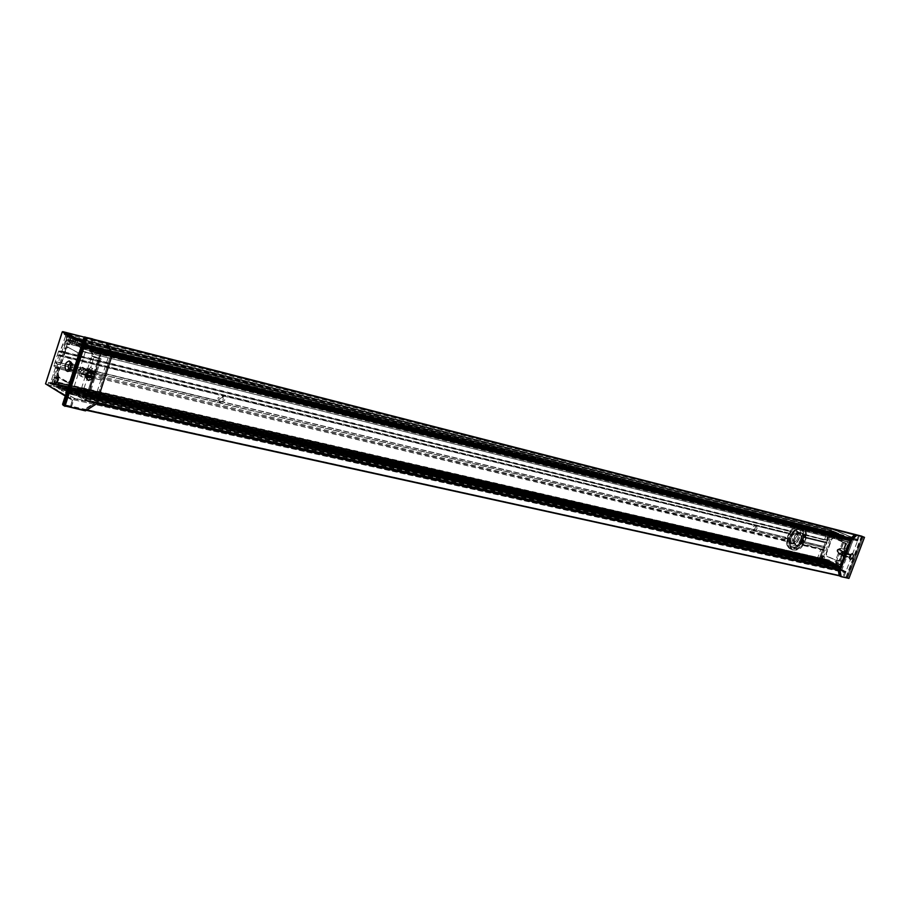 <?xml version="1.0" encoding="UTF-8"?>
<svg xmlns="http://www.w3.org/2000/svg" width="910" height="910" viewBox="0 0 910 910"><rect width="100%" height="100%" fill="white"/><g stroke="black" fill="none" stroke-linecap="round" stroke-linejoin="round"><path stroke-width="0.68" stroke-dasharray="4.55 3.41" d="M802.609 539.835C799.856 545.92 796.58 548.548 792.792 547.729C785.785 545.192 794.35 525.752 800.982 529.154C803.78 530.894 804.326 534.454 802.609 539.835M801.448 539.323C803.166 533.954 802.62 530.393 799.81 528.653C793.19 525.252 784.613 544.68 791.632 547.217C795.42 548.036 798.696 545.409 801.448 539.323M786.718 541.575L790.699 530.917L788.117 531.053L786.957 533.158L788.799 533.249L786.786 538.64L785.387 537.344L784.92 539.619L786.718 541.575L55.339 367.959L55.192 366.798L786.32 540.767M800.652 544.18L799.469 543.088L800.834 540.881L801.869 542.258L803.86 536.934L802.29 537.139L802.631 534.625L804.713 534.363L800.755 544.908L800.652 544.18L824.21 549.776L824.46 550.539L800.755 544.908M785.239 540.29L55.192 366.798M824.21 549.776L799.571 543.702M54.179 366.218L54.054 365.251L784.92 539.619M799.469 543.088L823.129 549.31M788.117 531.053L58.411 351.692L57.364 355.548L59.059 355.025L56.318 363.579L55.385 361.566L54.054 365.251M217.899 401.037L55.169 361.793M751.478 529.199L218.605 401.082M822.924 548.684L823.925 546.444L825.04 547.809L827.008 542.587L825.245 542.508L826.041 540.381L802.631 534.625M217.888 398.057L219.014 401.628C223.189 401.321 224.224 399.376 222.142 395.793L217.888 398.057M755.493 528.13L755.072 525.65C752.797 526.367 752.16 527.8 753.161 529.95L755.493 528.13M219.082 394.94L57.444 355.537M752.957 525.093L221.38 395.497L752.843 525.081M58.411 351.692L58.968 351.123L788.788 530.78M803.098 534.295L826.041 540.381M55.339 367.959L50.596 382.723L821.059 559.57L48.924 382.814L820.388 559.923L818.943 559.286L818.522 560.389L818.727 559.832L48.207 383.451L47.911 384.35L48.492 382.553L49.891 383.36L50.642 382.575L55.294 368.106L55.123 366.764L53.815 366.013L58.65 350.941L60.049 351.704L59.014 351.135M826.598 540.085L804.178 534.761M789.869 531.247L60.105 351.738L60.777 351.044L790.699 530.917M804.713 534.363L827.679 540.551M219.435 398.876L223.689 396.601L224.827 400.173L220.561 402.436L219.435 398.876M757.052 528.824L754.731 530.644L754.322 528.164L756.642 526.333L757.052 528.824M861.747 536.172L846.061 576.826L846.926 577.179L862.305 536.434L846.698 577.429L71.185 406.963L70.616 406.076L70.696 406.679L62.836 404.37L843.138 576.178L844.514 572.549L72.47 399.501L70.616 406.076L72.55 400.093L70.388 399.615L70.036 398.466L70.388 399.615M86.848 410L71.185 406.963L74.051 398.796L96.403 403.801M70.195 399.08L65.258 396.032L70.32 399.024L844.378 572.163L818.522 560.389L845.197 572.345L819.341 560.571L47.991 384.93L72.47 399.501L47.911 384.35L47.991 384.93L45.853 384.452L819.341 560.571L831.66 528.994L830.762 528.46L830.045 529.756L831.729 531.224L828.384 540.096L826.223 539.914L822.754 549.151L824.426 550.63L821.093 559.479L818.943 559.286M819.398 559.491L818.727 559.832M821.059 559.57L824.46 550.539M828.35 540.187L831.763 531.133L65.531 336.222L65.383 335.073L831.501 530.382L831.763 531.133M831.501 530.382L64.428 334.561L64.28 333.413L830.25 529.199L830.5 529.95M830.25 529.199L830.455 528.642L64.906 332.161L64.28 333.413M82.412 342.842L87.167 345.413L857.595 539.653L831.581 528.664L84.266 337.121L830.796 528.471L856.788 539.448L831.604 528.676L857.88 539.983L89.919 345.607L82.764 341.762L89.897 345.595L87.747 345.061L82.594 342.285M92.536 338.873L90.272 345.254L857.095 539.255L858.79 535.41M858.756 535.399L92.57 338.873M854.627 534.773L859.381 535.683L857.618 540.779L850.042 538.879M848.814 538.834L857.618 540.779M857.277 540.961L848.438 537.218L81.286 343.673L848.438 537.218M848.097 537.4L847.779 538.242L80.842 345.049L847.779 538.242M847.904 538.618L83.731 347.154L83.856 348.132L850.816 539.857M851.032 540.495L83.766 348.439L83.128 349.008L850.964 540.676M850.395 540.972L845.913 539.073L78.817 346.653L845.913 539.073M845.788 538.697L846.141 537.764L79.159 343.957L846.141 537.764M846.004 537.378L77.771 343.207L844.571 536.775M844.423 536.456L843.775 535.262L843.229 537.389L76.588 344.367L843.502 537.4M843.695 537.73L76.372 345.322L843.65 537.844M843.365 537.992L74.529 344.321L841.454 537.184M841.329 536.798L841.955 535.125L75.257 340.42L841.955 535.125M841.83 534.75L73.585 339.51M839.771 534.204L838.758 536.9L71.446 344.617L838.758 536.9M838.417 537.071L71.003 344.367L837.951 536.877M837.826 536.502L70.9 343.059L837.86 536.411M837.735 536.024L69.114 342.092L835.869 535.239M835.744 534.864L69.24 340.909L835.88 534.488M836.222 534.307L71.424 341.557L838.087 535.103M838.417 534.921L838.838 533.806L72.277 338.804L838.838 533.806M838.713 533.431L833.594 531.258L67.317 336.131L66.646 336.825L833.594 531.258M832.923 531.622L822.208 560.082L51.677 383.36L51.825 384.521L822.458 560.844L822.208 560.082M822.458 560.844L827.543 563.085L56.636 387.376L827.543 563.085M827.872 562.915L828.293 561.8L57.512 384.657L828.293 561.8M828.168 561.424L55.76 383.622L826.314 560.606M826.189 560.23L55.874 382.427L826.326 559.855M826.667 559.684L58.001 383.144L828.521 560.492M828.851 560.321L58.411 382.666L828.885 560.23M829.226 560.048L59.298 383.178L829.692 560.253M829.818 560.64L828.805 563.324L57.887 387.569L828.805 563.324M828.93 563.699L59.571 389.116L830.637 564.45M830.966 564.28L831.604 562.607L60.822 386.056L831.604 562.607M61.152 385.715L833.833 563.267L63.063 387.296L833.833 563.267M833.947 563.586L62.631 387.66L833.901 563.699M833.549 563.79L832.616 565.633L833.606 565.155L62.483 389.821L833.606 565.155M833.913 565.03L64.223 390.413L835.334 565.667M835.676 565.485L836.028 564.564L65.042 388.547L836.028 564.564M65.372 388.206L836.324 564.371L840.817 566.338L69.66 390.72L69.797 391.709L841.033 566.976L840.817 566.338M841.033 566.976L69.695 392.017L69.069 392.563L840.954 567.169M840.396 567.465L837.507 566.191L65.941 391.254L837.462 566.168L66.271 390.913M837.166 566.361L836.847 567.192L65.497 392.631L836.847 567.192M836.87 567.146L837.143 566.407L832.786 565.417L832.502 566.168L836.995 567.533L832.627 566.543L841.648 570.536L846.004 571.514L836.995 567.533L845.743 571.457L837.951 569.705M838.246 570.126L845.743 571.457M845.879 571.844L844.082 576.599L839.225 575.529M111.964 352.989L90.59 347.609L93.15 339.714L107.334 343.354M96.574 403.266L73.972 398.193L74.051 398.796M73.972 398.193L65.577 393.211M65.497 392.631L65.941 391.254M66.305 390.925L69.069 392.563M69.66 390.72L65.406 388.217M65.042 388.547L64.553 390.072M64.178 390.39L62.824 389.594M62.483 389.821L61.414 390.72L62.631 387.66M62.995 386.807L61.186 385.738M60.822 386.056L59.946 388.798M59.571 389.116L57.956 388.161M57.887 387.569L59.298 383.178M828.555 560.503L58.035 383.155L56.238 382.109M55.874 382.427L55.681 383.03M55.76 383.622L57.512 384.657M57.592 385.237L57 387.057M827.577 563.097L56.67 387.387L51.825 384.521M51.677 383.36L66.646 336.825M67.374 336.154L72.277 338.804M72.345 339.373L71.765 341.204M71.389 341.534L69.604 340.567M69.24 340.909L69.046 341.512M69.114 342.092L70.9 343.059M71.822 344.276L73.244 339.862M73.619 339.521L75.257 340.42M75.337 340.988L74.449 343.741M74.529 344.321L843.399 538.003M76.588 344.367L77.168 340.92L77.668 342.729M77.771 343.207L79.159 343.957M79.227 344.537L78.738 346.073M78.817 346.653L83.128 349.008M83.731 347.154L80.922 345.641M80.842 345.049L81.286 343.673M81.661 343.332L90.215 347.95L112.203 353.478L90.215 347.95M64.428 334.561L65.383 335.073M65.531 336.222L60.777 351.044M49.868 383.372L50.596 382.723M48.207 383.451L48.924 382.814M795.567 530.462L798.411 533.419C798.605 537.298 797.194 540.472 794.191 542.963C786.729 548.048 788.606 530.678 795.567 530.462M792.291 543.623L795.897 541.439L798.115 537.218L798.434 533.59L796.716 530.905L795.67 530.723C789.789 534.159 788.299 538.39 791.199 543.429L792.291 543.623M797.399 545.863L796.307 545.67L794.623 542.986L795.192 538.595L798.184 534.113L801.846 533.124C804.759 538.14 803.28 542.383 797.399 545.863M801.005 532.816L798.866 533.613C795.863 536.104 794.464 539.289 794.646 543.168C796.944 553.94 809.57 533.385 801.005 532.816M800.288 527.322L796.58 528.699C791.541 532.907 789.175 538.288 789.47 544.817C793.315 563.199 814.814 528.357 800.288 527.322M800.493 527.197L802.324 527.527C809.752 530.052 802.677 550.334 794.453 550.163L792.496 549.822L789.493 544.988C789.186 538.345 791.598 532.885 796.716 528.596L800.493 527.197M799.833 529.04L801.369 529.324C807.557 531.429 801.653 548.343 794.794 548.184L793.179 547.9C787.002 545.773 792.997 528.778 799.833 529.04M798.627 526.389C790.426 526.048 783.226 546.444 790.642 548.992L792.587 549.344L796.182 548.025C801.414 543.714 803.848 538.185 803.496 531.44L800.459 526.719L798.627 526.389M798.73 526.651C801.323 526.685 802.916 528.346 803.519 531.611C803.871 538.242 801.471 543.679 796.318 547.922C783.692 556.488 786.934 526.992 798.73 526.651M798.275 528.38L799.81 528.653C806.01 530.758 800.106 547.661 793.247 547.501L791.632 547.217C785.455 545.09 791.438 528.107 798.275 528.38M848.029 553.655L850.202 554.179L848.029 553.655L853.182 540.028L844.082 536.172L857.493 541.109L853.182 540.028M850.02 556.442L848.871 557.193L846.698 556.681L848.962 557.455L850.202 554.179M841.648 570.536L846.789 556.943M846.004 571.514L844.082 576.599L847.005 577.247L862.327 536.741L859.427 536.001L857.493 541.109M846.698 556.681L843.866 555.669L846.243 556.055L847.278 552.916L846.038 556.192M838.758 562.88L835.801 562.369L838.758 562.88L841.124 556.636L843.172 557.523L843.866 555.669M838.531 562.994L836.415 561.845L835.949 563.062L840.305 564.063L848.541 542.246L850.327 542.36L851.225 539.971L847.927 538.572L848.382 537.253L844.059 536.161L843.456 537.105L847.79 538.197M837.143 566.407L840.76 567.681L841.534 564.917L835.949 563.062M836.085 563.438L841.534 564.917M841.659 565.303L837.177 563.927M837.302 564.314L836.404 566.691L833.128 565.235L837.484 566.236M832.786 565.417L837.439 566.213M836.506 562.107L835.801 562.369M836.028 562.243L839.088 554.133L843.991 555.293L845.231 552.029L839.475 550.698M843.991 555.293L839.088 554.133M838.997 553.883L841.864 554.156L843.035 551.289L840.806 550.743M838.144 553.724L835.084 561.834L836.415 561.845L839.464 553.758L838.383 553.61M845.231 552.029L840.692 550.482L843.752 542.383L842.444 542.314L843.388 542.724L840.328 550.846M848.541 542.246L844.207 541.166L843.752 542.383L846.118 543.395L843.752 549.651L843.945 550.721L845.993 551.608L845.799 550.539L843.752 549.651M842.444 542.314L839.384 550.436M841.124 556.636L842.023 555.828L844.503 556.408L846.311 554.065L846.425 551.323L843.945 550.721M839.464 553.758L841.841 554.144L839.464 553.758M847.824 553.78L845.197 552.643L845.799 550.539M847.927 538.572L843.456 537.105M843.593 537.48L846.903 538.891L846.004 541.279L850.327 542.36M844.207 541.166L850.02 542.553L846.004 541.279M844.514 540.984L848.882 542.064L844.514 540.984M845.197 552.643L847.802 553.769M843.172 557.523L844.07 556.715L846.55 557.295L848.359 554.952L848.473 552.199L845.993 551.608M844.07 556.715L842.023 555.828M844.503 556.408L846.55 557.295M846.425 551.323L848.473 552.199M846.311 554.065L848.359 554.952M846.903 538.891L851.225 539.971M839.054 554.053L838.792 552.575L837.928 552.666L839.748 553.109L838.19 552.427C836.859 550.766 837.189 549.651 839.213 549.105L840.976 549.845C842.319 551.517 841.989 552.62 839.964 553.178L840.567 553.325C842.58 552.768 842.922 551.653 841.579 549.993L839.805 549.253C837.791 549.799 837.45 550.903 838.792 552.575L840.351 553.246L840.612 554.736L839.054 554.053C836.643 550.743 837.371 548.787 841.261 548.207L842.819 548.878C845.254 552.199 844.514 554.144 840.612 554.736M845.902 545.124L840.283 560.037L838.281 561.299L827.167 556.454L826.314 553.928L831.888 539.13L833.913 537.867L845.037 542.599L845.902 545.124L844.662 542.496L833.537 537.776L831.512 539.038L825.939 553.837L826.78 556.363L826.007 553.906L831.581 539.095L833.48 538.083L844.389 542.735L845.128 544.897L839.498 559.809L837.575 560.799L826.724 556.044M840.76 567.681L836.404 566.691M857.903 539.459L857.095 539.255L858.483 535.603L861.656 536.149M862.236 536.388L861.372 536.343L846.061 576.826L843.138 576.178L844.514 572.549L845.674 572.276L857.88 539.983M843.741 576.781L846.664 577.418L843.741 576.781M824.039 558.854L824.335 559.73L827.941 561.322L827.872 562.687L822.538 560.878L823.561 556.488L824.744 557L824.039 558.854L822.515 558.535L822.731 556.294L824.744 557M834.231 533.465L832.184 536.035L831.558 535.228L833.583 531.269L838.554 533.362L838.497 534.739L832.741 533.033L837.928 535.034M820.319 559.889L818.761 559.184M822.754 549.151L820.991 549.083L817.419 558.592M830.045 529.756L828.293 529.665L824.71 539.198L826.223 539.914M827.668 540.54L824.71 539.198M821.093 559.479L819.591 559.081L822.606 549.424L819.205 558.945M822.549 559.661L826.143 561.242L822.515 558.535L822.549 559.661L824.335 559.73M826.143 561.242L827.941 561.322M826.223 561.504L826.371 562.289L826.621 561.641L828.145 561.948M825.984 562.152L827.872 562.687M825.757 562.278L827.315 562.983M820.888 559.684L822.105 556.203L820.82 559.627L822.242 559.991M822.174 556.26L823.561 556.488M836.392 534.284L832.684 532.714L831.558 533.317L832.684 533.01L837.973 535.046M831.558 533.317L831.251 535.308L831.956 533.453L833.446 533.886M830.864 535.171L832.741 535.728M830.637 535.285L832.184 536.035M830.341 535.455L832.229 536.047M830.307 535.148L832.138 530.951L830.102 534.83L831.558 535.228M830.216 534.887L831.387 531.394L832.889 531.713M833.583 531.269L831.512 531.451M831.956 531.212L836.779 533.26L833.674 531.292M836.779 533.26L838.554 533.362M828.384 540.096L826.894 539.675L829.909 529.995L826.508 539.539M850.372 555.111L843.502 552.905L848.791 538.891M845.128 553.61L850.52 554.895M837.337 569.25L842.614 555.259L849.599 556.863M849.53 557.216L844.241 555.964M862.589 536.502L847.062 577.554L847.767 577.873L839.998 576.166L847.767 577.873L863.306 536.809L847.767 577.873L848.95 578.396M847.802 554.11L853.159 539.914L852.249 539.528L846.891 553.712M853.159 539.914L848.859 538.731M848.905 538.686L852.249 539.528M846.004 556.067L840.658 570.217L837.291 569.467L840.658 570.217M847.062 577.554L839.282 575.848M841.557 570.615L846.914 556.454M850.839 554.52L849.485 557.614M851.055 554.543L849.644 557.75M92.831 378.64L87.098 376.899L92.831 378.64L85.642 400.821L76.975 395.713L65.6 393.143L74.222 398.25L85.642 400.821M94.31 373.498L86.12 370.723C83.072 371.303 82.378 372.827 84.05 375.261L86.564 376.695C84.892 374.249 85.585 372.725 88.634 372.133L94.344 373.498L88.896 371.917C85.108 372.941 84.528 374.738 87.144 377.297M84.983 337.599L93.15 339.714L90.42 348.155L101.784 351.01L94.572 373.271M63.143 405.109L86.37 410.296L63.188 405.155L71.515 406.622L74.222 398.25M94.037 357.357L101.067 359.097L93.98 356.97L90.727 367.56L92.718 368.664L91.785 372.076M93.98 356.97L91.751 356.106L92.388 354.126L81.047 351.305L69.478 387.159L70.684 388.957L69.422 392.858L66.248 390.993L65.6 393.143M90.42 348.155L81.604 343.4L80.944 345.561L84.129 347.29L82.867 351.214L81.422 350.964L92.388 354.126M92.763 353.785L82.491 351.544M82.867 351.214L93.866 354.388L82.526 351.556M94.208 354.036L95.47 350.134L92.274 348.405L80.944 345.561M80.865 344.981L92.274 348.405M92.194 347.825L92.581 346.608L81.263 343.752M101.784 351.01L92.956 346.278L81.604 343.4L92.581 346.608M92.012 355.89L101.01 358.711M101.067 359.097L96.79 372.27L84.095 369.221C80.319 370.245 79.739 372.031 82.355 374.579L86.871 375.648M84.095 369.221L96.79 372.27M96.54 372.486L81.866 368.334C78.829 368.914 78.146 370.427 79.807 372.861L86.894 374.681L85.756 374.636L81.559 388.195L83.754 389.105L87.053 378.935L86.131 377.07L88.111 378.196L89.021 380.061L87.053 378.935M95.88 371.758L100.145 358.597L91.751 356.106L87.474 369.301L95.948 372.156M91.99 355.878L100.145 358.597M69.478 387.159L80.853 389.776L81.502 387.796L90.807 390.731L95.015 377.195L80.091 373.282C77.475 370.745 78.044 368.959 81.82 367.936L87.485 369.676M89.897 390.208L94.151 377.081M90.727 367.56L88.827 368.743L82.332 367.185L78.738 370.825L79.636 375.534L86.131 377.07M90.204 376.808L89.021 380.061M65.52 392.551L76.975 395.713M76.895 395.122L77.293 393.916L65.918 391.334M70.605 388.365L81.991 390.97L80.808 395.44L77.657 393.586L66.248 390.993L77.293 393.916M81.991 390.97L69.558 387.751M80.853 389.776L80.933 390.356M90.386 376.888L92.775 378.241M92.718 368.664L90.807 369.858L84.311 368.288L80.717 371.94L81.604 376.66L88.111 378.196M90.807 369.858L88.827 368.743M82.332 367.185L84.311 368.288M79.636 375.534L81.604 376.66M78.738 370.825L80.717 371.94M80.808 395.44L69.422 392.858M71.958 364.409L72.527 365.069L71.458 369.551L70.639 369.892M70.036 380.767L77.93 356.276L77.418 352.375L66.748 346.539L64.508 348.849L56.727 373.054L57.216 376.922L67.556 382.951L70.036 380.767L71.037 380.994L68.557 383.178L58.206 377.161L57.717 373.282L65.497 349.087L68.045 346.915L66.146 349.315L58.365 373.51L58.786 376.808L69.126 382.826L71.23 380.96L79.136 356.492L78.692 353.182L68.227 347.438M84.129 347.29L95.47 350.134M58.65 350.941L63.063 351.453L67.784 335.369L69.069 336.063L69.251 337.394L64.633 351.749L63.859 352.557L60.049 351.704L65.486 336.37L65.315 335.039L63.984 334.323L64.576 332.503L62.267 331.923M84.778 336.893L92.217 339.225L90.272 345.254L88.133 344.719L87.44 345.413L70.218 398.716M66.84 340.317L67.624 339.51L71.219 341.443L71.788 340.863L72.049 338.679L67.385 336.165L64.872 343.696L65.873 343.354L66.84 340.317L70.661 341.193L69.126 344.799L69.877 344.208L65.873 343.354M53.883 382.507L54.566 377.172L53.565 377.491L51.893 384.566L56.556 387.319L57.364 384.566L53.883 382.507L57.66 383.451L61.527 386.488L61.254 385.544L57.364 384.566M45.591 383.838L62.733 331.615M67.784 335.369L63.984 334.323M48.492 382.553L52.916 383.008L57.887 367.538L53.815 366.013M62.642 404.336L84.311 337.212M63.302 404.791L85.403 337.235M60.822 350.896L64.883 351.783L63.78 352.523L64.826 351.726L69.444 337.382L68.057 335.926M69.877 344.208L72.083 340.067L70.661 341.193L69.126 344.799L65.315 343.923M72.083 340.067L75.553 341.944L74.984 342.296L67.704 339.532M75.553 341.944L71.173 341.421M75.792 341.716L76.144 340.647L75.598 341.739L71.788 340.863M76.144 340.647L75.826 339.703L75.951 340.67L72.174 339.646M76.087 340.26L71.367 337.291L75.905 339.737L76.201 340.693L75.041 342.319L71.23 341.443M71.549 337.815L70.423 338.031L71.219 337.235L75.826 339.703L72.049 338.679M71.06 338.258L69.262 343.866L68.625 343.639L70.423 338.031L66.589 336.973M69.262 343.866L68.75 344.594L68.625 343.639L64.746 342.729M61.425 386.045L57.933 383.997L57.694 382.063L57.66 383.451L61.254 385.544L61.186 387.558L60.39 388.104L55.794 385.396L57.421 378.469L58.342 378.116L57.489 382.098L53.713 381.153M57.694 382.063L58.718 379.095L57.933 383.997M58.718 379.106L54.68 378.139M58.661 379.049L58.445 378.15L54.566 377.172M58.615 378.662L54.179 376.945M58.297 378.48L53.565 377.491M58.058 378.697L56.352 385.044L60.89 387.717L56.488 387.285M60.89 387.717L56.556 387.319M57.614 366.992L58.888 367.72L59.059 369.073L57.887 367.538M55.294 368.106L59.059 369.073L53.713 384.145L54.668 383.326L59.264 369.039M90.079 377.161L102.648 380.369L89.828 377.332M91.068 373.487L102.307 375.671L88.645 372.679C86.177 373.157 85.62 374.385 86.973 376.353L87.337 376.512M103.888 376.547L111.361 353.535L109.769 352.682L102.307 375.671M106.197 342.751L111.361 353.535L106.197 342.751M85.472 410.876L63.825 405.689L84.334 410.194L83.652 409.784L94.424 402.948L93.548 402.436L95.197 403.289L84.334 410.194L95.197 403.289L102.648 380.369M93.218 377.9L85.733 401.003L84.857 400.491L92.342 377.411M101.078 379.481L93.639 402.379M93.548 402.436L84.857 400.491M93.582 373.578L101.09 350.418L110.622 353.069L105.492 342.376M85.733 401.003L94.424 402.948M110.622 353.069L101.09 350.418M101.977 350.896L94.458 374.078M83.652 409.784L63.154 405.28M112.522 354.161L111.361 353.535L95.197 403.289L96.346 403.972M90.215 372.565L89.578 372.304C86.131 372.963 85.347 374.681 87.235 377.445L87.292 377.479M85.153 399.57L85.779 400.491L86.382 400.104L102.136 351.499L101.704 350.521L97.506 349.372L95.004 346.938L94.003 347.87L96.596 350.521L95.937 352.602L91.455 350.191L91.057 348.632L89.555 349.633L89.396 351.283L90.17 350.828L90.886 352.204L95.436 354.65L97.711 351.635L100.18 353.353L86.018 397.033L83.436 395.839L83.333 391.471L78.999 388.945L77.794 389.241L77.35 388.104L76.679 389.457L77.282 391.63L78.305 390.879L82.685 393.45L82.059 395.543L78.795 394.894L78.726 396.043L81.946 397.158L85.153 399.57L839.225 569.285L833.082 566.896L832.525 565.758L835.812 566.441L836.256 565.155L831.683 563.131L830.739 563.529L829.943 562.084L830.489 561.265L836.711 563.938L837.211 566.748L839.862 567.726L849.986 540.927L847.415 539.596L845.435 541.325L839.179 538.618L839.191 537.56L840.578 537.059L841.124 538.094L845.743 540.062L846.22 538.777L843.433 536.843L844.343 536.331L851.749 539.914L840.487 569.728L839.225 569.285M835.846 567.476L81.934 397.158L835.846 567.476M752.047 529.336L785.387 537.344M800.607 541.006L823.721 546.569M752.65 529.358L785.683 537.298M800.925 540.961L824.016 546.523M219.503 401.128L751.489 529.074M55.476 361.679L217.206 400.571M56.011 363.693L786.502 538.697M801.539 542.303L824.733 547.865M56.318 363.579L786.786 538.64M801.869 542.258L825.04 547.809M59.059 355.025L788.799 533.249M803.86 536.934L827.008 542.587M58.911 354.65L788.629 532.998M803.655 536.661L826.815 542.326M754.128 525.377L787.127 533.419M802.358 537.139L825.427 542.758M753.639 525.036L786.957 533.158M802.165 536.877L825.245 542.508M221.028 395.213L753.07 524.899M57.296 355.162L219.492 394.724M793.292 544.066L792.201 543.873C789.3 538.834 790.801 534.591 796.682 531.156L797.729 531.349L799.173 537.446C797.899 541.348 795.943 543.554 793.292 544.066M796.341 527.538C789.596 530.303 786.695 535.808 787.628 544.055C791.837 548.559 795.977 546.159 800.027 536.854C801.175 531.099 799.947 527.993 796.341 527.538M796.386 545.42C799.037 544.919 800.993 542.713 802.279 538.788L800.834 532.691L799.788 532.498C793.907 535.945 792.405 540.187 795.306 545.226L796.386 545.42M801.778 529.882C805.395 530.337 806.613 533.442 805.452 539.221C801.38 548.548 797.251 550.96 793.054 546.444C792.132 538.185 795.044 532.657 801.778 529.882M800.732 527.288C792.53 526.958 785.319 547.376 792.724 549.924L794.68 550.266C799.378 549.356 802.87 545.431 805.134 538.492C806.385 532.93 805.532 529.301 802.563 527.618L800.732 527.288M798.388 526.287L800.231 526.617C803.2 528.3 804.053 531.918 802.813 537.48C800.55 544.408 797.058 548.332 792.36 549.242L790.403 548.889C782.998 546.341 790.187 525.946 798.388 526.287M797.206 532.452C787.582 535.182 794.191 551.653 799.333 537.81C799.992 534.488 799.287 532.703 797.206 532.452M800.88 538.481C795.738 552.336 789.141 535.865 798.764 533.124C800.845 533.374 801.551 535.16 800.88 538.481M850.338 555.703L850.054 554.315L847.438 553.189L846.243 556.055L848.962 557.455M842.683 542.201L843.991 542.269M846.027 543.145L843.308 542.474M843.388 542.724L846.118 543.395M840.101 550.971L845.083 552.177L843.911 555.043L841.864 554.156L843.035 551.289L845.083 552.177L840.123 550.982M842.876 551.005L841.636 554.281M845.106 552.393L847.278 552.916M839.486 553.348C842.023 552.962 842.501 551.699 840.92 549.526M839.361 548.855C836.825 549.242 836.347 550.516 837.928 552.666M840.567 553.325L839.964 553.178C841.977 552.472 842.319 551.358 840.965 549.845L842.819 548.878M839.805 549.253L841.261 548.207M833.48 538.083L834.129 537.935M844.389 542.735L845.037 542.599M845.128 544.897L839.498 559.809M837.575 560.799L840.283 560.037M827.167 556.454L838.019 561.208M848.074 537.446L843.741 536.354M857.618 539.96L831.66 528.994L819.728 560.719L845.458 572.094L845.322 572.72M824.426 550.63L822.504 550.163M820.991 549.083L822.333 549.663M824.13 549.742L821.252 548.844M822.822 556.545L822.128 558.399M821.059 560.196L827.361 563.006M822.538 560.878L820.774 559.627M832.684 532.714L834.174 533.442M836.859 533.51L836.608 534.17M838.497 534.739L837.007 534.307L837.257 533.647L838.77 533.988M827.599 540.517L826.053 539.778M831.729 531.224L829.818 530.735M828.293 529.665L829.647 530.234M831.433 530.348L828.555 529.427M831.774 535.853L830.352 535.455M850.736 554.952L850.02 554.645M94.344 373.498L88.657 372.144C85.733 372.486 85.028 373.999 86.564 376.695L84.05 375.261L87.007 376.046L84.334 375.693C81.707 373.146 82.287 371.348 86.063 370.325L88.896 371.917M89.965 390.595L81.559 388.195M83.504 389.321L90.556 390.947M90.807 390.731L83.754 389.105M90.693 376.547L95.072 377.593M82.355 374.579L81.775 373.976C80.103 371.53 80.797 370.017 83.834 369.437L81.82 367.936M95.015 377.195L90.909 376.228M86.825 375.25L80.091 373.282M91.08 375.898L94.412 376.865L91.08 375.887M86.063 370.325L91.739 371.689M89.999 377.036L84.334 375.693M82.071 391.562L70.684 388.957M69.99 368.914L70.559 369.426M70.502 369.87L72.072 370.245C74.21 369.073 74.722 367.265 73.585 364.819L74.165 364.466C75.462 367.674 74.791 369.756 72.14 370.723M71.947 364.284L73.585 364.819L72.095 363.977L72.663 363.625L74.165 364.466M71.151 364.057L72.663 363.625M70.525 363.602L71.242 364M66.146 349.315L64.508 348.849M58.365 373.51L56.727 373.054M58.786 376.808L57.216 376.922M69.126 382.826L67.556 382.951M71.23 380.96L78.931 356.515L71.287 381.017L68.807 383.281L67.806 383.053M79.136 356.492L78.408 352.625L78.931 356.515L77.93 356.276M78.692 353.182L66.748 346.539M66.965 346.63L77.418 352.375M70.036 398.466L65.361 395.679M65.315 335.039L69.342 336.62M65.486 336.37L69.444 337.382M67.863 335.403L69.16 336.097L69.501 337.428L64.826 351.726M63.063 351.453L64.337 352.17M59.969 351.67L63.78 352.523L62.494 351.806M70.855 341.182L71.458 340.385L67.624 339.51M65.258 343.9L68.75 344.594L64.872 343.696M56.261 384.27L51.733 383.212M56.352 385.044L51.893 384.566M61.129 387.501L61.482 386.432M57.489 385.544L61.277 386.466L60.936 387.535L57.102 386.75M55.123 366.764L59.161 368.277M50.642 382.575L54.668 383.326M52.916 383.008L54.179 383.758M49.8 383.326L53.622 384.111L52.348 383.36M89.328 373.066L88.645 372.679M839.361 569.421L85.267 399.763M840.294 569.91L839.077 569.637M96.733 402.789L86.166 400.423M840.487 569.728L839.157 569.433M96.835 402.447L86.382 400.104M851.749 539.914L850.429 539.585M112.499 354.104L102.136 351.499M851.737 539.63L849.917 539.175M112.26 353.603L102.159 351.067M850.748 539.289L101.181 350.668M850.566 539.3L100.999 350.703L857.311 540.972M847.961 538.197L98.473 349.338M847.142 538.14L97.632 349.383M847.005 538.128L97.506 349.372M844.582 536.434L95.243 347.074M843.934 536.343L94.594 347.017M843.502 536.468L94.128 347.29M843.433 536.843L94.003 347.87M846.22 538.777L96.596 350.521M846.289 539.05L96.631 350.941M845.959 539.937L96.164 352.375M845.72 540.051L95.914 352.602M841.124 538.094L91.455 350.191M841.033 537.981L91.375 350.02M840.874 537.366L91.307 349.087M840.339 537.082L90.807 348.701M839.191 537.56L89.555 349.633M839.475 538.572L89.703 351.18M839.816 538.401L90.079 350.862M839.998 538.481L90.249 350.964M840.726 539.346L90.886 352.204M845.265 541.279L95.266 354.582M846.982 540.369L97.154 352.909M847.233 539.71L97.506 351.84M847.438 539.607L97.734 351.635L847.415 539.596M849.883 540.642L100.111 352.921M849.986 540.927L100.18 353.353M839.862 567.726L86.018 397.033M839.657 567.84L85.802 397.226L839.68 567.84M837.211 566.748L83.436 395.839M837.12 566.498L83.39 395.452M837.359 565.861L83.72 394.405M836.711 563.938L83.333 391.471M832.206 561.948L78.999 388.945M831.126 562.016L77.885 389.207M830.944 561.948L77.714 389.105M830.807 561.572L77.634 388.536M829.943 562.084L76.679 389.457M830.466 563.29L77.043 391.277M831.035 563.472L77.589 391.493M831.535 563.154L78.158 390.925M78.271 390.868L831.66 563.131L78.305 390.879M836.256 565.155L82.685 393.45M836.347 565.406L82.742 393.837M835.994 566.327L82.253 395.338M835.812 566.441L82.059 395.543M832.525 565.758L78.795 394.894M832.343 566.065L78.556 395.406M832.57 566.486L78.726 396.043M833.094 566.896L79.215 396.612L833.082 566.896M836.097 567.658L82.173 397.408M836.677 568.159L82.696 398.125M785.569 537.218L752.593 529.279M823.925 546.444L800.834 540.881M786.604 538.777L56.09 363.807M824.835 547.945L801.642 542.383M788.72 532.998L58.991 354.638M826.894 542.326L803.735 536.661M787.048 533.419L754.094 525.389M825.359 542.758L802.29 537.139M58.968 351.123L788.731 530.758M803.041 534.284L826.553 540.062M60.105 351.738L789.948 531.269M804.247 534.784L827.747 540.574M223.689 396.601L222.142 395.793M220.561 402.436L219.014 401.628M217.035 400.445L55.385 361.566M753.161 529.95L754.731 530.644M755.072 525.65L756.642 526.333M751.341 528.983L219.492 401.037M218.912 394.929L57.364 355.548M67.317 336.131L833.526 531.235M49.948 383.394L820.467 559.946M48.856 382.78L819.318 559.457M69.137 392.585L840.465 567.487M83.185 349.03L850.452 540.995M62.733 387.751L833.651 563.847M833.094 563.495L62.21 387.262M832.616 565.633L61.414 390.72M76.645 344.367L843.559 537.412M62.779 389.571L833.867 565.019M64.223 390.413L835.38 565.679M59.616 389.127L830.671 564.462M58.74 382.325L829.181 560.037M56.204 382.086L826.621 559.661M81.627 343.32L848.404 537.207M69.581 340.556L836.188 534.295M71.424 341.557L838.11 535.114M71.481 344.628L838.451 537.082M843.775 535.262L77.168 340.92M843.229 537.389L76.315 344.378M791.199 543.429L795.033 543.77C794.828 545.181 796.33 543.168 799.549 537.73C800.504 535.239 799.901 533.112 797.729 531.349L796.716 530.905M801.846 533.124L800.834 532.691C799.549 531.815 797.513 532.907 794.726 535.956L793.19 541.12L795.306 545.226L796.307 545.67M792.496 549.822L792.724 549.924C801.596 551.323 803.189 544.897 805.885 539.061C807.557 534.466 806.453 530.644 802.563 527.618L802.324 527.527M800.459 526.719L795.624 526.617C790.289 529.142 787.275 534.272 786.581 542.019C786.126 544.453 787.4 546.751 790.403 548.889L790.642 548.992M838.565 563.006L835.824 562.38M843.934 542.258L842.626 542.189M839.634 553.633L838.315 553.598M838.281 561.299L826.769 556.351L825.882 553.837L831.456 539.027L833.913 537.867M824.039 556.169L822.06 556.203L820.774 559.616M850.088 554.668L850.793 554.975M849.303 557.193L849.508 558.365M850.406 554.679L851.407 554.031M83.538 389.332L90.579 390.959M85.938 374.397L79.807 372.861L81.775 373.976C80.057 371.599 80.751 370.086 83.868 369.449L96.562 372.497M81.4 350.953L92.729 353.774M71.355 364.068L70.32 363.522M72.527 365.069L71.617 362.953M71.458 369.551L69.695 371.03M58.718 379.095L58.126 377.968L54.122 376.922M57.717 367.026L59.309 369.096L54.714 383.383L53.713 384.145L49.891 383.36M86.973 376.353L87.656 376.751M85.779 400.491L96.676 402.937M837.302 569.341L839.93 569.922M101.704 350.521L851.237 539.243M98.291 349.269L847.779 538.128M97.552 349.394L847.062 538.151M95.004 346.938L844.343 536.331M95.937 352.602L845.743 540.062M91.057 348.632L840.578 537.059M89.396 351.283L839.179 538.618M90.17 350.828L839.907 538.39M95.436 354.65L845.435 541.325M78.795 388.866L832.002 561.88M77.794 389.241L831.035 562.039M77.35 388.104L830.489 561.265M77.282 391.63L830.739 563.529"/><path stroke-width="1.36" d="M861.656 536.149L93.138 339.214L858.756 535.399M85.403 337.235L92.536 338.873M82.764 341.762L64.906 332.161L82.764 341.762M84.311 337.212L861.747 536.172M850.52 554.895L849.53 557.216M843.502 552.905L845.128 553.61L850.486 539.425L855.616 534.83L854.899 534.534L849.815 539.073M838.19 569.865L839.282 575.848L839.998 576.166L838.895 570.126L844.241 555.964L842.614 555.259M849.599 556.863L850.372 555.111M854.899 534.534L863.306 536.809L855.616 534.83L850.486 539.425L851.68 539.926L840.078 570.65L837.337 569.25M850.634 539.289L112.203 353.489L849.53 539.016L850.486 539.425L838.895 570.126L839.998 576.166L841.181 576.69L840.078 570.65M841.181 576.69L848.95 578.396L864.5 537.309L855.616 534.83L864.5 537.309M851.68 539.926L856.81 535.33M852.579 553.724C854.001 556.181 853.273 558.114 850.384 559.548L849.519 558.444L851.476 553.985L852.579 553.724M849.485 557.614L850.839 554.52M849.644 557.75L851.055 554.543M90.249 376.82L87.007 376.046L90.386 376.888M70.639 369.892L68.807 368.937C67.681 366.491 68.193 364.683 70.32 363.522L71.958 364.409M62.267 331.923L84.266 337.121L62.733 331.615M82.594 342.285L62.187 331.934L45.523 383.849L65.258 396.032L45.591 383.838M69.217 360.974C65.167 362.476 64.132 365.683 66.111 370.598L67.613 371.451L69.695 371.03L71.617 362.953L69.217 360.974L70.525 363.602M63.143 405.109L62.619 404.404L84.289 337.257L85.335 337.144L84.778 336.893M63.302 404.791L84.983 337.599M92.57 338.873L84.232 337.212L62.562 404.347L63.188 405.155L62.642 404.336M87.337 376.512L90.079 377.161M89.828 377.332L87.656 376.751C86.313 374.772 86.871 373.544 89.328 373.066L91.068 373.487M85.13 337.155L85.824 337.53L63.825 405.689L63.154 405.28L85.13 337.155L106.197 342.751L85.824 337.53L63.825 405.689L85.472 410.876L96.346 403.972L112.522 354.161L107.357 343.366L86.985 338.145L64.951 406.372M86.985 338.145L107.357 343.366M88.316 380.414C83.663 375.887 84.687 372.702 91.398 370.87C96.039 375.398 95.004 378.583 88.316 380.414M89.692 372.361C86.245 373.032 85.46 374.749 87.349 377.513L87.951 377.752C91.398 377.07 92.183 375.352 90.283 372.588L89.692 372.361M87.292 377.479C91.034 377.4 92.001 375.762 90.215 372.565M839.225 575.529L86.848 410M86.37 410.296L839.282 575.791L86.37 410.308M107.334 343.354L854.627 534.773M850.042 538.879L111.964 352.989M837.951 569.705L96.574 403.266M96.403 403.801L838.246 570.126M850.338 555.703L850.02 556.442M86.871 375.648L90.693 376.547M90.909 376.228L86.825 375.25M86.894 374.681L91.08 375.898L86.894 374.67M70.559 369.426L70.48 369.358C69.558 368.345 69.854 366.582 71.355 364.068M69.99 368.914L71.151 364.057M71.242 364L70.377 369.312L68.807 368.937L66.111 370.598M70.65 369.87L67.613 371.451M65.361 395.679L45.568 383.895L62.244 331.979L82.412 342.842M71.947 364.284L70.718 361.816M88.088 376.911L87.394 376.524M839.077 569.637L96.733 402.789M839.157 569.433L96.835 402.447M850.429 539.585L112.499 354.104M849.917 539.175L112.26 353.603M858.79 535.41L862.202 536.365M96.676 402.937L837.302 569.341"/></g></svg>
